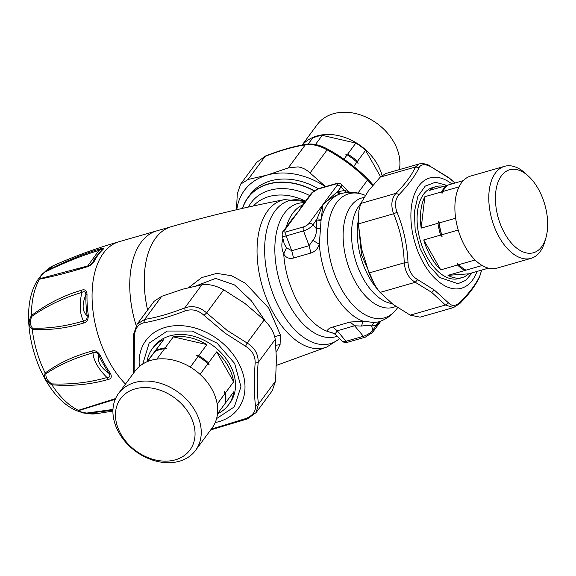 <?xml version="1.0" encoding="UTF-8"?>
<svg xmlns="http://www.w3.org/2000/svg" width="576" height="576" viewBox="0 0 576 576"><rect width="100%" height="100%" fill="white"/><g stroke="black" fill="none" stroke-linecap="round" stroke-linejoin="round"><path stroke-width="0.86" d="M216.598 418.572L234.353 406.843L240.948 386.712L234.648 363.456L217.109 343.181L192.247 331.049L167.278 331.034L149.112 343.138L142.776 364.01M217.49 413.834A47.333 36 -143.5 0 0 227.83 405.763A47.333 36 -143.5 0 0 228.449 404.957L229.925 402.955A47.333 36 -143.5 0 0 213.79 346.27A47.333 36 -143.5 0 0 154.411 345.881A47.333 36 -143.5 0 0 153.792 346.687L152.316 348.689A47.333 36 -143.5 0 0 147.038 361.771M147.082 361.757L163.634 339.646L147.384 361.627M163.634 339.646A47.333 36 -143.5 0 0 152.935 347.882A47.333 36 -143.5 0 0 152.316 348.689M195.588 450.338L212.026 428.098A47.88 36.418 -143.5 0 0 195.703 370.757A47.88 36.418 -143.5 0 0 135.641 370.361A47.88 36.418 -143.5 0 0 135.014 371.174L118.577 393.422A47.88 36.418 -143.5 0 0 134.892 450.763A47.88 36.418 -143.5 0 0 194.962 451.152A47.88 36.418 -143.5 0 0 195.588 450.338A47.88 36.418 -143.5 0 0 179.266 392.998A47.88 36.418 -143.5 0 0 119.203 392.609A47.88 36.418 -143.5 0 0 118.577 393.422M155.484 350.669A47.333 36 36.5 0 1 165.161 347.89L166.709 348.689L164.599 348.653L156.845 359.136M164.599 348.653A47.333 36 -143.5 0 0 154.922 351.432M228.449 404.957A47.333 36 -143.5 0 0 233.726 391.831L225.576 402.854A47.333 36 -143.5 0 0 225.497 392.818L233.647 381.787A47.333 36 -143.5 0 0 216.655 351.871L208.505 362.894A47.333 36 -143.5 0 0 198.749 355.637L206.899 344.606A47.333 36 -143.5 0 0 173.311 336.859L165.161 347.89M225.014 403.61L225.576 402.854M225.497 392.818L224.287 391.565L224.935 393.574A47.333 36 -143.5 0 1 225.014 403.618L217.49 413.791M198.749 355.637L196.632 355.594L198.187 356.393L190.289 367.085M206.899 344.606L173.311 336.859M208.505 362.894L209.153 364.91L207.943 363.658L200.045 374.35M207.943 363.658A47.333 36 -143.5 0 0 198.187 356.393M224.935 393.574L217.195 404.05M233.647 381.787L216.655 351.871M189.389 450.734A43.15 32.818 -143.5 0 0 175.73 398.693A43.15 32.818 -143.5 0 0 121.118 397.973A43.15 32.818 -143.5 0 0 134.777 450.007A43.15 32.818 -143.5 0 0 189.389 450.734M275.551 381.046L258.48 404.143L256.111 412.589L272.261 390.737L275.551 381.046L276.408 358.834L275.234 339.372C274.262 332.806 270.576 326.326 264.182 319.932L244.966 303.487L223.718 289.8C215.762 285.516 208.483 283.831 201.881 284.767L182.822 289.159L161.734 296.302L144.662 319.406L143.82 322.805C156.046 320.666 169.783 316.714 185.04 310.954C191.916 308.657 198.238 310.111 204.005 315.331L206.647 312.898C199.922 306.943 192.643 305.266 184.81 307.865L185.04 310.954M133.538 373.169L133.603 334.296L137.11 324.194L154.166 301.241L161.734 296.302M137.11 324.194L144.662 319.406C156.607 317.506 169.992 313.661 184.81 307.865L201.881 284.767M223.718 289.8L206.647 312.898L227.016 330.307L247.111 343.03L245.549 346.262L225.007 333.086L204.005 315.331M264.182 319.932L247.111 343.03C254.743 347.76 258.422 354.24 258.163 362.477L255.139 363.154C253.966 379.397 254.081 393.653 255.47 405.929C255.816 411.473 252.698 415.642 246.103 418.45L211.234 429.163M133.877 333.814L134.453 335.326C135.259 328.212 138.384 324.043 143.82 322.805M134.129 372.37L134.453 335.326M245.549 346.262C252.194 350.28 255.391 355.91 255.139 363.154M247.694 418.558L246.103 418.45M275.234 339.372L258.163 362.477C256.824 378.31 256.932 392.206 258.48 404.143L255.47 405.929M528.523 176.227L525.521 173.462A47.88 26.849 74 0 0 504.547 166.327A47.88 26.849 74 0 0 489.305 189.806A47.88 26.849 74 0 0 500.364 239.162A47.88 26.849 74 0 0 531.007 258.365A47.88 26.849 74 0 0 544.982 241.178L546.062 237.247A43.15 24.192 74 0 0 547.2 231.574A43.15 24.192 74 0 0 528.523 176.227A43.15 24.192 74 0 0 495.886 190.951A43.15 24.192 74 0 0 514.526 246.262A43.15 24.192 74 0 0 546.062 237.247M504.547 166.327L470.65 176.069A47.88 26.849 74 0 0 455.407 199.548A47.88 26.849 74 0 0 466.466 248.904A47.88 26.849 74 0 0 497.102 268.106L531.007 258.365M457.2 263.225L458.705 264.694A47.333 26.546 74 0 0 459.418 265.356L458.95 264.931A46.606 26.136 -106 0 1 457.2 263.225L457.546 265.025L440.741 269.856L423.749 239.94A47.333 26.546 74 0 0 440.741 269.856M458.705 264.694L475.092 259.985M463.306 180.634L447.509 185.177A47.333 26.546 74 0 0 442.814 191.527L442.03 193.406L441.655 191.858L424.85 196.69L421.178 228.11L437.983 223.279L438.761 221.4A46.606 26.136 74 0 0 442.058 236.578L441.713 234.778L458.222 230.033M442.058 236.578L440.554 235.109L423.749 239.94M438.761 221.4L439.142 222.948A47.333 26.546 74 0 0 441.713 234.778M439.142 222.948L455.645 218.203M442.814 191.527L459.05 186.854M447.3 185.371L429.538 190.339A47.333 26.546 74 0 1 436.032 186.588A47.333 26.546 74 0 1 443.52 186.322M459.418 265.356A47.333 26.546 74 0 0 465.97 270.173L448.006 275.335L468.67 273.83L488.455 268.142M465.97 270.173L482.184 265.507M448.006 275.335A47.333 26.546 74 0 0 462.182 277.574A47.333 26.546 74 0 0 468.67 273.83M457.546 265.025A47.333 26.546 74 0 0 464.81 270.504M437.983 223.279A47.333 26.546 74 0 0 440.554 235.109M424.85 196.69A47.333 26.546 74 0 0 420.955 209.801A47.333 26.546 74 0 0 421.178 228.11M436.032 186.588L432.67 187.553A47.333 26.546 74 0 0 417.6 210.766A47.333 26.546 74 0 0 428.537 259.56A47.333 26.546 74 0 0 458.827 278.539L462.182 277.574M441.655 191.858A47.333 26.546 -106 0 1 446.35 185.508M447.048 185.407L435.42 182.246L425.218 186.106L417.859 196.459L414.353 211.874L415.181 230.213L420.242 248.94L428.825 265.478L439.754 277.524L457.97 283.687L465.89 280.296L472.09 272.844M481.579 270.122L480.182 275.026C476.575 283.327 469.908 292.342 460.202 302.069C455.875 306.202 451.987 306.482 448.531 302.918L434.333 290.03L417.6 279.583C411.818 276.178 408.614 270.547 408.002 262.692C407.232 245.052 403.582 228.254 397.066 212.314C394.409 205.121 395.093 199.21 399.132 194.573C408.694 184.565 415.354 175.55 419.119 167.53C421.056 164.088 424.944 163.8 430.79 166.68L449.395 178.301L454.99 183.024M481.658 270.094L480.182 275.026M479.938 276.221C476.143 284.674 469.418 293.796 459.77 303.588L460.202 302.069M459.77 303.588L453.499 307.584L445.428 305.014L448.531 302.918M455.134 182.981L448.906 177.696L430.79 166.68M380.239 177.12L415.447 167.004L419.105 163.944L385.704 173.549L380.239 177.12L368.402 190.894L360.77 203.465L358.884 210.485L358.387 223.891L361.613 249.026L369.043 272.959C372.442 281.261 376.121 287.748 380.088 292.406L393.055 304.373L410.22 315.137L445.428 305.014L431.662 292.342L415.296 282.29C408.787 278.359 405.101 271.879 404.251 262.843C403.668 245.628 400.111 229.27 393.588 213.768C390.665 205.402 391.457 198.59 395.978 193.342C405.439 183.708 411.926 174.924 415.447 167.004L419.119 167.53M360.77 203.465L395.978 193.342L399.132 194.573M358.387 223.891L393.588 213.768L397.066 212.314M369.043 272.959L404.251 262.843L408.002 262.692M380.088 292.406L415.296 282.29L417.6 279.583M410.22 315.137L420.098 317.182L453.499 307.584M374.314 283.99L361.534 254.866L358.373 223.618L361.548 254.815L374.299 283.961M397.663 307.656L396.194 309.528C391.558 315.497 385.654 319.615 378.482 321.905L373.932 322.517L363.038 321.17L350.136 322.042L332.755 327.038C328.601 328.385 326.93 329.868 327.744 331.495L334.174 333.554M302.566 205.121L298.447 211.529L284.393 230.537A3.643 2.772 36.5 0 0 283.169 231.365C282.456 231.754 282.125 233.114 282.175 235.454A8.006 2.621 -29.6 0 0 286.135 235.908L303.523 230.911L309.11 245.707L312.854 240.394L319.342 244.253L321.034 220.471L322.978 204.48C328.399 199.584 334.008 196.106 339.804 194.033L341.834 193.406C349.042 191.614 356.141 192.002 363.146 194.558A64.534 36.187 -106 0 0 327.586 233.381A64.534 36.187 -106 0 0 359.201 310.788A64.534 36.187 -106 0 0 396.194 309.528M380.866 321.084L376.452 325.368L371.621 326.023L373.932 322.517M361.526 326.074L354.6 325.786L337.219 330.782L345.989 341.273A3.643 2.045 74 0 0 347.911 342.158C346.104 343.037 344.225 342.727 342.266 341.237A8.006 2.621 -29.6 0 0 345.989 341.273L363.377 336.276A8.006 2.621 -29.6 0 0 372.838 330.264L371.621 326.023C369.346 325.361 365.976 325.375 361.526 326.074L363.038 321.17A66.816 37.469 -106 0 1 351.914 314.748A66.816 37.469 -106 0 1 319.342 244.253C317.743 248.803 314.942 251.734 310.932 253.03L293.551 258.026C289.231 259.092 285.962 257.76 283.745 254.038A66.816 37.469 74 0 0 316.339 324.972A66.816 37.469 74 0 0 327.744 331.495L335.297 333.713L335.362 334.454L333.209 333.122M380.959 321.048L372.528 332.46A3.643 2.772 36.5 0 0 372.838 330.264L378.569 321.876M377.15 324.814L379.382 321.595M312.854 240.394C315.641 236.772 316.771 232.826 316.246 228.55L316.598 220.01L321.034 220.471M284.393 230.537A4.486 1.469 -29.6 0 0 286.236 231.854L303.617 226.858A3.643 2.045 -106 0 0 303.523 230.911A8.006 2.621 -29.6 0 0 312.984 224.899L316.994 218.909L321.206 219.19A66.816 37.469 -106 0 1 339.804 194.033L336.6 192.377L337.471 191.772L340.826 193.694M316.994 218.909L322.978 204.48L308.923 223.488A3.643 2.772 -143.5 0 1 312.984 224.899L316.246 228.55L320.58 228.6M336.6 192.377L322.978 204.48L337.025 185.465A3.643 2.772 -143.5 0 1 341.086 186.876L344.347 190.526L348.451 191.369L341.525 184.558A8.006 2.621 -29.6 0 1 341.086 186.876L337.471 191.772L344.347 190.526L346.37 192.535M332.755 327.038L337.219 330.782L335.297 333.713M282.938 238.594L282.73 239.371C281.282 244.289 281.621 249.178 283.745 254.038L286.459 247.738L291.73 250.704L293.551 258.026M301.81 206.143L298.447 211.529L287.597 225.367M283.118 239.321L282.73 239.371M282.175 235.454L284.22 243.835L286.459 247.738M301.781 206.186L311.27 193.342A3.643 2.772 36.5 0 1 312.494 192.514A4.486 1.469 -29.6 0 1 317.801 189.144L335.189 184.147A4.486 1.469 -29.6 0 1 337.025 185.465M312.494 192.514L298.447 211.529L292.601 218.599M188.69 287.568L201.802 277.546L216.814 273.377L231.667 275.76L245.419 283.306L268.762 308.102L280.418 335.03L280.08 344.606L276.242 352.123M196.286 285.818L215.647 278.402L234.533 284.933L251.345 300.751L265.154 320.897M107.899 379.548C90.144 384.617 71.467 386.366 51.862 384.782C45.778 381.37 43.553 377.446 45.18 373.01C58.363 363.334 73.894 356.047 91.771 351.151C94.73 349.985 97.488 351.288 100.051 355.068L98.842 355.277C96.955 361.282 100.418 367.38 109.246 373.579C110.606 376.193 109.858 377.51 106.992 377.539L107.899 379.548C111.19 378.972 112.061 376.949 110.513 373.478A3.643 1.562 145.2 0 1 109.246 373.579A81.41 45.648 -106 0 1 98.842 355.277C97.135 352.476 95.184 351.677 92.981 352.879L91.771 351.151M83.477 323.1L83.549 320.976C65.894 326.261 48.881 328.658 32.501 328.183C30.017 325.152 29.779 321.214 31.795 316.382C47.462 305.554 64.145 297.576 81.828 292.45C79.214 304.553 79.783 314.064 83.549 320.976C86.062 320.839 87.271 319.126 87.178 315.828A81.41 45.648 -106 0 1 85.903 294.66L87.034 294.084C86.436 290.282 84.593 289.001 81.497 290.261L81.828 292.45C84.262 290.959 85.622 291.694 85.903 294.66C81.835 304.538 82.26 311.594 87.178 315.828A3.643 0.72 171.8 0 1 88.315 315.382C88.222 319.954 86.609 322.524 83.477 323.1C65.743 328.435 48.658 330.466 32.22 329.184C28.404 326.218 28.13 321.682 31.399 315.569A77.342 43.373 -106 0 1 39.528 279.151L38.909 278.273M81.497 290.261C63.734 295.394 47.03 303.833 31.399 315.569L31.795 316.382M45.029 272.088C63.54 262.894 81.641 255.622 99.331 250.272C102.118 248.918 102.953 248.911 101.822 250.25L103.046 249.408C104.299 247.932 103.298 247.766 100.037 248.904L87.746 265.946L90.317 264.823L93.226 261.878A81.41 45.648 -106 0 1 97.308 255.24L93.91 259.783L93.226 261.878A3.643 2.578 -153.2 0 1 94.392 261.108C92.246 264.24 89.683 266.184 86.702 266.947C68.875 272.448 53.15 276.516 39.528 279.151L40.234 278.568C39.492 277.704 41.09 275.544 45.029 272.088L45.058 271.67A77.342 43.373 -106 0 1 53.683 265.514C74.866 256.09 96.66 248.155 119.045 241.711A81.929 45.943 -106 0 0 92.182 301.226A81.929 45.943 -106 0 0 125.46 384.098M100.037 248.904C82.274 254.297 63.943 261.886 45.058 271.67L41.933 274.349L53.683 265.514M112.932 410.198L86.962 413.381L83.47 412.992L77.882 411.142L78.322 410.342L115.567 398.563M112.961 409.435L86.717 413.064C81.533 412.33 79.042 411.451 79.229 410.436L78.322 410.342A77.342 43.373 -106 0 1 51.862 384.782L51.754 383.89C47.426 380.909 45.497 377.51 45.965 373.694L45.18 373.01A77.342 43.373 -106 0 1 32.22 329.184L32.501 328.183M79.229 410.436L115.258 399.283M86.717 413.064L86.962 413.381A77.342 43.373 -106 0 0 95.609 413.813A77.342 43.373 -106 0 0 96.286 413.726L112.91 411.084M102.305 249.746L97.308 255.24M86.702 266.947L87.71 265.954L40.234 278.568M87.674 265.968L76.666 269.136M45.965 373.694C59.53 364.716 75.197 357.775 92.981 352.879C93.514 360.497 98.186 368.719 106.992 377.539C89.309 382.579 70.898 384.696 51.754 383.89M314.208 190.678A60.264 45.835 -143.5 0 0 247.86 197.669A60.264 45.835 -143.5 0 0 242.467 208.397M318.341 188.683A60.264 45.835 -143.5 0 0 250.106 194.616L247.86 197.669M236.808 209.693A67.363 51.235 36.5 0 1 267.127 175.09A67.363 51.235 36.5 0 1 296.676 174.478A67.363 51.235 36.5 0 1 325.361 186.667M236.477 209.765L237.283 193.896L240.574 184.198L248.076 179.482L267.127 175.09L288.223 167.94L305.294 144.842L306.403 144.245C294.142 146.203 280.519 150.113 265.529 155.981L256.723 162.346L265.529 155.981M325.584 186.602L310.054 172.973C306.468 169.567 302.443 167.537 297.986 166.874L288.223 167.94M310.054 172.973L327.132 149.875C319.241 145.49 311.969 143.813 305.294 144.842C293.35 146.743 279.965 150.588 265.147 156.384L248.076 179.482M372.586 185.594L367.596 180.007L368.467 179.95M357.941 193.075L367.596 180.007C355.543 168.012 342.058 157.968 327.132 149.875L326.923 149.018M353.693 166.45L356.882 162.137A47.333 36 36.5 0 0 347.126 154.872L343.937 159.192M315.446 144.54L322.243 135.338L355.838 143.086L347.688 154.116L345.571 154.073L347.126 154.872M308.203 144.029L312.566 138.125A47.333 36 36.5 0 1 322.243 135.338M308.146 144.036L312.566 138.125M347.688 154.116A47.333 36 36.5 0 1 357.444 161.374L358.092 163.39L356.882 162.137M357.444 161.374L365.594 150.35L380.592 176.76M355.838 143.086A47.333 36 36.5 0 1 365.594 150.35M302.328 144.965A47.88 36.418 36.5 0 1 337.975 135.526A47.88 36.418 36.5 0 1 382.068 175.471M302.177 144.994L317.254 124.603A47.88 36.418 36.5 0 1 354.413 113.285A47.88 36.418 36.5 0 1 399.377 169.618M139.378 366.509A57.37 43.632 36.5 0 1 163.85 327.845A57.37 43.632 36.5 0 1 219.298 340.423A57.37 43.632 36.5 0 1 244.944 389.131A57.37 43.632 36.5 0 1 215.208 422.554M451.865 183.924A57.37 32.17 74 0 0 411.48 206.33A57.37 32.17 74 0 0 439.034 281.974A57.37 32.17 74 0 0 477.014 271.433M431.662 292.342L434.333 290.03M358.279 220.478A54.619 30.629 74 0 0 378.137 289.958M360.54 203.976A54.619 30.629 74 0 0 353.11 250.51A54.619 30.629 74 0 0 378.324 297.166A54.619 30.629 74 0 0 392.04 303.595M395.827 306.389A56.902 31.91 -106 0 1 371.038 301.133A56.902 31.91 74 0 1 343.31 241.286A56.902 31.91 74 0 1 363.982 197.489M337.205 336.262A69.257 38.837 -106 0 1 308.815 329.134A69.257 38.837 74 0 1 274.896 252.864A69.257 38.837 74 0 1 304.344 202.709M372.528 332.46L365.299 337.162A3.643 2.045 74 0 1 363.377 336.276L354.6 325.786L350.136 322.042M378.31 323.791L380.102 321.365M286.236 231.854A3.643 2.045 -106 0 0 286.135 235.908L291.73 250.704L309.11 245.707L310.932 253.03M302.767 204.84A66.816 37.469 74 0 0 286.2 227.261M339.545 338.566A74.398 41.717 -106 0 1 301.147 335.549A74.398 41.717 -106 0 1 264.686 246.614A74.398 41.717 -106 0 1 305.294 201.42M303.617 226.858A4.486 1.469 -29.6 0 0 308.923 223.488M341.525 184.558C339.919 183.154 338.033 182.851 335.88 183.643A3.643 2.045 74 0 0 335.189 184.147M276.358 365.422L326.83 347.018A76.781 43.056 -106 0 1 294.718 339.358A76.781 43.056 -106 0 1 257.35 259.229A76.781 43.056 -106 0 1 284.465 199.62L305.302 201.42M335.88 183.643L318.492 188.64A3.643 2.045 74 0 0 317.801 189.144M136.181 325.606A81.929 45.943 74 0 1 156.715 230.882L171.202 226.721A81.929 45.943 74 0 0 171.18 226.728A81.929 45.943 74 0 0 147.593 310.01M275.818 345.29L280.08 344.606M274.716 336.679L280.418 335.03M253.447 205.956A50.976 38.772 36.5 0 1 305.525 201.118M248.443 207.058A54.619 41.544 36.5 0 1 309.643 195.538M110.513 373.478A81.9 45.922 -106 0 1 100.051 355.068M88.315 315.382A81.9 45.922 -106 0 1 87.034 294.084M94.392 261.108A81.9 45.922 -106 0 1 103.046 249.408M242.64 208.354A60.077 45.698 36.5 0 1 314.014 190.807M256.111 412.589L247.306 418.961L210.658 429.941M419.105 163.944C425.671 162.821 429.523 165.737 430.2 165.938M365.321 195.336L363.146 194.558M349.654 192.298L348.451 191.369M342.266 341.237L335.362 334.454M326.83 347.018L339.682 338.695M365.299 337.162L347.911 342.158M318.492 188.64L311.27 193.342M283.169 231.365L292.673 218.506M284.465 199.62C246.334 206.921 208.57 215.95 171.18 226.728M156.715 230.882L119.045 241.711M41.933 274.349L38.822 278.402C13.586 312.876 38.045 396.468 77.882 411.142M96.286 413.726L83.47 412.992M105.934 401.947L115.25 399.283M90.158 264.917L87.71 265.954M240.574 184.198L256.723 162.346M373.111 184.975L368.489 179.626C356.198 167.4 342.439 157.154 327.226 148.903C319.889 144.936 312.948 143.388 306.403 144.245"/></g></svg>
